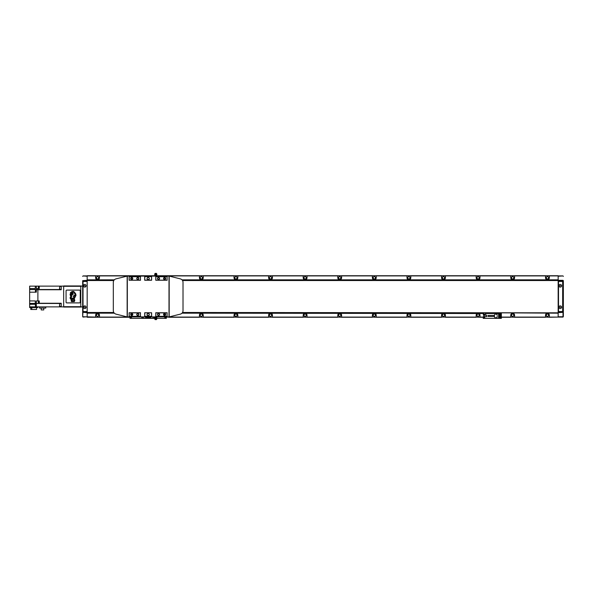 <?xml version="1.0" encoding="UTF-8"?>
<svg xmlns="http://www.w3.org/2000/svg" width="593" height="593" viewBox="0 0 593 593"><rect width="100%" height="100%" fill="white"/><g stroke="black" fill="none" stroke-linecap="round" stroke-linejoin="round"><path stroke-width="0.89" d="M512.671 276.642A1.179 1.179 0 0 0 511.492 277.82A1.179 1.179 0 0 0 512.671 278.999A1.179 1.179 0 0 0 513.849 277.82A1.179 1.179 0 0 0 512.671 276.642M547.435 276.642A1.179 1.179 0 0 0 546.264 277.82A1.179 1.179 0 0 0 547.435 278.999A1.179 1.179 0 0 0 548.614 277.82A1.179 1.179 0 0 0 547.435 276.642M478.077 276.642A1.179 1.179 0 0 0 476.905 277.82A1.179 1.179 0 0 0 478.077 278.999A1.179 1.179 0 0 0 479.255 277.82A1.179 1.179 0 0 0 478.077 276.642M443.482 276.642A1.179 1.179 0 0 0 442.311 277.82A1.179 1.179 0 0 0 443.482 278.999A1.179 1.179 0 0 0 444.661 277.82A1.179 1.179 0 0 0 443.482 276.642M408.896 276.642A1.179 1.179 0 0 0 407.717 277.82A1.179 1.179 0 0 0 408.896 278.999A1.179 1.179 0 0 0 410.067 277.82A1.179 1.179 0 0 0 408.896 276.642M374.302 276.642A1.179 1.179 0 0 0 373.123 277.82A1.179 1.179 0 0 0 374.302 278.999A1.179 1.179 0 0 0 375.473 277.82A1.179 1.179 0 0 0 374.302 276.642M339.707 276.642A1.179 1.179 0 0 0 338.529 277.82A1.179 1.179 0 0 0 339.707 278.999A1.179 1.179 0 0 0 340.886 277.82A1.179 1.179 0 0 0 339.707 276.642M305.113 276.642A1.179 1.179 0 0 0 303.935 277.82A1.179 1.179 0 0 0 305.113 278.999A1.179 1.179 0 0 0 306.292 277.82A1.179 1.179 0 0 0 305.113 276.642M270.519 276.642A1.179 1.179 0 0 0 269.348 277.82A1.179 1.179 0 0 0 270.519 278.999A1.179 1.179 0 0 0 271.698 277.82A1.179 1.179 0 0 0 270.519 276.642M235.925 276.642A1.179 1.179 0 0 0 234.754 277.82A1.179 1.179 0 0 0 235.925 278.999A1.179 1.179 0 0 0 237.104 277.82A1.179 1.179 0 0 0 235.925 276.642M201.338 276.642A1.179 1.179 0 0 0 200.16 277.82A1.179 1.179 0 0 0 201.338 278.999A1.179 1.179 0 0 0 202.509 277.82A1.179 1.179 0 0 0 201.338 276.642M131.001 278.08A1.179 1.179 0 0 0 132.461 278.955M97.556 276.642A1.179 1.179 0 0 0 96.377 277.82A1.179 1.179 0 0 0 97.556 278.999A1.179 1.179 0 0 0 98.734 277.82A1.179 1.179 0 0 0 97.556 276.642M512.671 314.001A1.179 1.179 0 0 0 511.492 315.179A1.179 1.179 0 0 0 512.671 316.358A1.179 1.179 0 0 0 513.849 315.179A1.179 1.179 0 0 0 512.671 314.001M547.435 314.001A1.179 1.179 0 0 0 546.264 315.179A1.179 1.179 0 0 0 547.435 316.358A1.179 1.179 0 0 0 548.614 315.179A1.179 1.179 0 0 0 547.435 314.001M131.342 314.327A1.179 1.179 0 0 0 131.001 314.92M201.338 314.001A1.179 1.179 0 0 0 200.16 315.179A1.179 1.179 0 0 0 201.338 316.358A1.179 1.179 0 0 0 202.509 315.179A1.179 1.179 0 0 0 201.338 314.001M235.925 314.001A1.179 1.179 0 0 0 234.754 315.179A1.179 1.179 0 0 0 235.925 316.358A1.179 1.179 0 0 0 237.104 315.179A1.179 1.179 0 0 0 235.925 314.001M270.519 314.001A1.179 1.179 0 0 0 269.348 315.179A1.179 1.179 0 0 0 270.519 316.358A1.179 1.179 0 0 0 271.698 315.179A1.179 1.179 0 0 0 270.519 314.001M305.113 314.001A1.179 1.179 0 0 0 303.935 315.179A1.179 1.179 0 0 0 305.113 316.358A1.179 1.179 0 0 0 306.292 315.179A1.179 1.179 0 0 0 305.113 314.001M339.707 314.001A1.179 1.179 0 0 0 338.529 315.179A1.179 1.179 0 0 0 339.707 316.358A1.179 1.179 0 0 0 340.886 315.179A1.179 1.179 0 0 0 339.707 314.001M374.302 314.001A1.179 1.179 0 0 0 373.123 315.179A1.179 1.179 0 0 0 374.302 316.358A1.179 1.179 0 0 0 375.473 315.179A1.179 1.179 0 0 0 374.302 314.001M408.896 314.001A1.179 1.179 0 0 0 407.717 315.179A1.179 1.179 0 0 0 408.896 316.358A1.179 1.179 0 0 0 410.067 315.179A1.179 1.179 0 0 0 408.896 314.001M478.077 314.001A1.179 1.179 0 0 0 476.905 315.179A1.179 1.179 0 0 0 478.077 316.358A1.179 1.179 0 0 0 479.255 315.179A1.179 1.179 0 0 0 478.077 314.001M443.482 314.001A1.179 1.179 0 0 0 442.311 315.179A1.179 1.179 0 0 0 443.482 316.358A1.179 1.179 0 0 0 444.661 315.179A1.179 1.179 0 0 0 443.482 314.001M97.556 314.001A1.179 1.179 0 0 0 96.377 315.179A1.179 1.179 0 0 0 97.556 316.358A1.179 1.179 0 0 0 98.734 315.179A1.179 1.179 0 0 0 97.556 314.001M97.556 316.328A1.149 1.149 0 0 1 96.407 315.179A1.149 1.149 0 0 1 97.556 314.031A1.149 1.149 0 0 1 98.705 315.179A1.149 1.149 0 0 1 97.556 316.328M131.023 314.957A1.149 1.149 0 0 1 131.372 314.334M201.338 316.328A1.149 1.149 0 0 1 200.182 315.179A1.149 1.149 0 0 1 201.338 314.031A1.149 1.149 0 0 1 202.487 315.179A1.149 1.149 0 0 1 201.338 316.328M235.925 316.328A1.149 1.149 0 0 1 234.776 315.179A1.149 1.149 0 0 1 235.925 314.031A1.149 1.149 0 0 1 237.074 315.179A1.149 1.149 0 0 1 235.925 316.328M270.519 316.328A1.149 1.149 0 0 1 269.37 315.179A1.149 1.149 0 0 1 270.519 314.031A1.149 1.149 0 0 1 271.668 315.179A1.149 1.149 0 0 1 270.519 316.328M305.113 316.328A1.149 1.149 0 0 1 303.964 315.179A1.149 1.149 0 0 1 305.113 314.031A1.149 1.149 0 0 1 306.262 315.179A1.149 1.149 0 0 1 305.113 316.328M339.707 316.328A1.149 1.149 0 0 1 338.559 315.179A1.149 1.149 0 0 1 339.707 314.031A1.149 1.149 0 0 1 340.856 315.179A1.149 1.149 0 0 1 339.707 316.328M374.302 316.328A1.149 1.149 0 0 1 373.153 315.179A1.149 1.149 0 0 1 374.302 314.031A1.149 1.149 0 0 1 375.451 315.179A1.149 1.149 0 0 1 374.302 316.328M408.896 316.328A1.149 1.149 0 0 1 407.739 315.179A1.149 1.149 0 0 1 408.896 314.031A1.149 1.149 0 0 1 410.045 315.179A1.149 1.149 0 0 1 408.896 316.328M478.077 316.328A1.149 1.149 0 0 1 476.928 315.179A1.149 1.149 0 0 1 478.077 314.031A1.149 1.149 0 0 1 479.226 315.179A1.149 1.149 0 0 1 478.077 316.328M443.482 316.328A1.149 1.149 0 0 1 442.334 315.179A1.149 1.149 0 0 1 443.482 314.031A1.149 1.149 0 0 1 444.639 315.179A1.149 1.149 0 0 1 443.482 316.328M478.077 278.969A1.149 1.149 0 0 1 476.928 277.82A1.149 1.149 0 0 1 478.077 276.672A1.149 1.149 0 0 1 479.226 277.82A1.149 1.149 0 0 1 478.077 278.969M443.482 278.969A1.149 1.149 0 0 1 442.334 277.82A1.149 1.149 0 0 1 443.482 276.672A1.149 1.149 0 0 1 444.639 277.82A1.149 1.149 0 0 1 443.482 278.969M408.896 278.969A1.149 1.149 0 0 1 407.739 277.82A1.149 1.149 0 0 1 408.896 276.672A1.149 1.149 0 0 1 410.045 277.82A1.149 1.149 0 0 1 408.896 278.969M374.302 278.969A1.149 1.149 0 0 1 373.153 277.82A1.149 1.149 0 0 1 374.302 276.672A1.149 1.149 0 0 1 375.451 277.82A1.149 1.149 0 0 1 374.302 278.969M339.707 278.969A1.149 1.149 0 0 1 338.559 277.82A1.149 1.149 0 0 1 339.707 276.672A1.149 1.149 0 0 1 340.856 277.82A1.149 1.149 0 0 1 339.707 278.969M305.113 278.969A1.149 1.149 0 0 1 303.964 277.82A1.149 1.149 0 0 1 305.113 276.672A1.149 1.149 0 0 1 306.262 277.82A1.149 1.149 0 0 1 305.113 278.969M270.519 278.969A1.149 1.149 0 0 1 269.37 277.82A1.149 1.149 0 0 1 270.519 276.672A1.149 1.149 0 0 1 271.668 277.82A1.149 1.149 0 0 1 270.519 278.969M235.925 278.969A1.149 1.149 0 0 1 234.776 277.82A1.149 1.149 0 0 1 235.925 276.672A1.149 1.149 0 0 1 237.074 277.82A1.149 1.149 0 0 1 235.925 278.969M201.338 278.969A1.149 1.149 0 0 1 200.182 277.82A1.149 1.149 0 0 1 201.338 276.672A1.149 1.149 0 0 1 202.487 277.82A1.149 1.149 0 0 1 201.338 278.969M132.476 278.918A1.149 1.149 0 0 1 131.023 278.043M97.556 278.969A1.149 1.149 0 0 1 96.407 277.82A1.149 1.149 0 0 1 97.556 276.672A1.149 1.149 0 0 1 98.705 277.82A1.149 1.149 0 0 1 97.556 278.969M547.435 316.328A1.149 1.149 0 0 1 546.286 315.179A1.149 1.149 0 0 1 547.435 314.031A1.149 1.149 0 0 1 548.584 315.179A1.149 1.149 0 0 1 547.435 316.328M512.671 316.328A1.149 1.149 0 0 1 511.522 315.179A1.149 1.149 0 0 1 512.671 314.031A1.149 1.149 0 0 1 513.82 315.179A1.149 1.149 0 0 1 512.671 316.328M512.671 278.969A1.149 1.149 0 0 1 511.522 277.82A1.149 1.149 0 0 1 512.671 276.672A1.149 1.149 0 0 1 513.82 277.82A1.149 1.149 0 0 1 512.671 278.969M547.435 278.969A1.149 1.149 0 0 1 546.286 277.82A1.149 1.149 0 0 1 547.435 276.672A1.149 1.149 0 0 1 548.584 277.82A1.149 1.149 0 0 1 547.435 278.969M95.651 275.745L95.651 277.82A1.905 1.905 0 0 0 97.556 279.726A1.905 1.905 0 0 0 99.461 277.82L99.461 275.745L87.178 275.745L87.178 317.255L99.461 317.255L99.461 315.179A1.905 1.905 0 0 0 97.556 313.274A1.905 1.905 0 0 0 95.651 315.179L95.651 317.085L82.679 316.736L82.679 307.048L80.781 306.707L80.781 286.293L82.679 285.952L82.679 280.815M199.433 275.745L199.433 277.82A1.905 1.905 0 0 0 201.338 279.726A1.905 1.905 0 0 0 203.236 277.82L203.236 275.745L156.975 275.745M234.027 275.745L234.027 277.82A1.905 1.905 0 0 0 235.925 279.726A1.905 1.905 0 0 0 237.83 277.82L237.83 275.745L203.236 275.745M268.622 275.745L268.622 277.82A1.905 1.905 0 0 0 270.519 279.726A1.905 1.905 0 0 0 272.424 277.82L272.424 275.745L237.83 275.745M303.208 275.745L303.208 277.82A1.905 1.905 0 0 0 305.113 279.726A1.905 1.905 0 0 0 307.018 277.82L307.018 275.745L272.424 275.745M337.802 275.745L337.802 277.82A1.905 1.905 0 0 0 339.707 279.726A1.905 1.905 0 0 0 341.612 277.82L341.612 275.745L307.018 275.745M372.397 275.745L372.397 277.82A1.905 1.905 0 0 0 374.302 279.726A1.905 1.905 0 0 0 376.199 277.82L376.199 275.745L341.612 275.745M406.991 275.745L406.991 277.82A1.905 1.905 0 0 0 408.896 279.726A1.905 1.905 0 0 0 410.793 277.82L410.793 275.745L376.199 275.745M441.585 275.745L441.585 277.82A1.905 1.905 0 0 0 443.482 279.726A1.905 1.905 0 0 0 445.387 277.82L445.387 275.745L410.793 275.745M476.179 275.745L476.179 277.82A1.905 1.905 0 0 0 478.077 279.726A1.905 1.905 0 0 0 479.982 277.82L479.982 275.745L445.387 275.745M545.538 275.745L545.538 277.82A1.905 1.905 0 0 0 547.435 279.726A1.905 1.905 0 0 0 549.34 277.82L549.34 275.745L479.982 275.745M510.766 275.745L510.766 277.82A1.905 1.905 0 0 0 512.671 279.726A1.905 1.905 0 0 0 514.576 277.82L514.576 275.745M164.839 277.694L164.839 277.82A1.905 1.905 0 0 0 165.269 279.029M154.58 275.745L99.461 275.745M510.766 317.085L514.576 317.255L514.576 315.179A1.905 1.905 0 0 0 512.671 313.274A1.905 1.905 0 0 0 510.766 315.179L510.766 317.085L501.359 317.085A1.208 1.208 0 0 1 500.151 318.293L498.194 318.293A0.741 0.741 0 0 0 498.935 317.551A0.741 0.741 0 0 0 498.194 316.803L497.26 316.803A0.741 0.741 0 0 0 496.519 317.551A0.741 0.741 0 0 0 497.26 318.293L498.194 318.293M545.538 317.085L549.34 317.255L549.34 315.179A1.905 1.905 0 0 0 547.435 313.274A1.905 1.905 0 0 0 545.538 315.179L545.538 317.085L514.576 317.085M130.801 317.255L131.631 317.255M164.839 316.907L165.529 317.255M166.329 317.255L168.642 316.907M165.047 314.312A1.905 1.905 0 0 0 164.847 315.053M199.433 317.085L203.236 317.255L203.236 315.179A1.905 1.905 0 0 0 201.338 313.274A1.905 1.905 0 0 0 199.433 315.179L199.433 317.085L168.642 317.085M234.027 317.085L237.83 317.255L237.83 315.179A1.905 1.905 0 0 0 235.925 313.274A1.905 1.905 0 0 0 234.027 315.179L234.027 317.085L203.236 317.085M268.622 317.085L272.424 317.255L272.424 315.179A1.905 1.905 0 0 0 270.519 313.274A1.905 1.905 0 0 0 268.622 315.179L268.622 317.085L237.83 317.085M303.208 317.085L307.018 317.255L307.018 315.179A1.905 1.905 0 0 0 305.113 313.274A1.905 1.905 0 0 0 303.208 315.179L303.208 317.085L272.424 317.085M337.802 317.085L341.612 317.255L341.612 315.179A1.905 1.905 0 0 0 339.707 313.274A1.905 1.905 0 0 0 337.802 315.179L337.802 317.085L307.018 317.085M372.397 317.085L376.199 317.255L376.199 315.179A1.905 1.905 0 0 0 374.302 313.274A1.905 1.905 0 0 0 372.397 315.179L372.397 317.085L341.612 317.085M406.991 317.085L410.793 317.255L410.793 315.179A1.905 1.905 0 0 0 408.896 313.274A1.905 1.905 0 0 0 406.991 315.179L406.991 317.085L376.199 317.085M476.179 317.085L479.982 317.255L479.982 315.179A1.905 1.905 0 0 0 478.077 313.274A1.905 1.905 0 0 0 476.179 315.179L476.179 317.085L445.387 317.085L445.387 315.179A1.905 1.905 0 0 0 443.482 313.274A1.905 1.905 0 0 0 441.585 315.179L441.585 317.085L410.793 317.085M441.585 317.085L445.387 317.085M549.34 275.745L558.161 275.745L558.161 279.829L182.036 279.829M182.555 280.519L558.161 280.519L558.161 279.829M562.661 282.142L562.661 281.971A0.689 0.689 0 0 0 561.964 281.282L558.161 281.282L558.161 311.718L561.964 311.718A0.689 0.689 0 0 0 562.661 311.029L562.661 282.142A0.689 0.689 0 0 0 561.964 281.453L559.199 281.453A0.689 0.689 0 0 0 558.51 282.142L558.51 310.858A0.689 0.689 0 0 0 559.199 311.547L561.964 311.547A0.689 0.689 0 0 0 562.661 310.858M182.555 312.481L558.161 312.83L182.333 312.83M563.35 280.674L563.35 316.595L563.002 317.085L558.161 317.085L558.161 312.83M549.34 317.085L558.161 317.085L549.34 317.255M510.766 317.255L501.359 317.255M484.822 317.255L483.999 317.255M483.199 317.255L479.982 317.255M476.179 317.255L445.387 317.255M441.585 317.255L410.793 317.255M406.991 317.255L376.199 317.255M372.397 317.255L341.612 317.255M337.802 317.255L307.018 317.255M303.208 317.255L272.424 317.255M268.622 317.255L237.83 317.255M234.027 317.255L203.236 317.255M199.433 317.255L168.642 317.255M130.008 317.255L99.461 317.255M545.538 317.255L514.576 317.255M114.004 312.83L87.178 312.83M558.161 280.17L182.333 280.17M114.004 280.17L87.178 280.17M84.755 287.108A1.334 1.334 0 0 0 86.089 285.774A1.334 1.334 0 0 0 84.755 284.447A1.334 1.334 0 0 0 83.428 285.774A1.334 1.334 0 0 0 84.755 287.108M84.755 308.553A1.334 1.334 0 0 0 86.089 307.226A1.334 1.334 0 0 0 84.755 305.892A1.334 1.334 0 0 0 83.428 307.226A1.334 1.334 0 0 0 84.755 308.553M84.414 307.026L85.103 307.426L84.414 307.026M84.414 285.574L85.103 285.974L84.414 285.574M83.027 282.142L83.027 310.858A0.689 0.689 0 0 0 83.717 311.547L86.489 311.547A0.689 0.689 0 0 0 87.178 310.858L87.178 282.142A0.689 0.689 0 0 0 86.489 281.453L83.717 281.453A0.689 0.689 0 0 0 83.027 282.142L83.027 280.674L87.178 280.674M83.027 310.858L82.679 316.595M87.178 316.736L83.027 317.085M82.679 276.405L83.027 275.915L87.178 276.264M87.178 312.674L82.679 312.326M87.178 312.326L82.679 312.185M82.679 280.674L87.178 280.326M83.027 275.915L95.651 275.915M66.772 290.103A0.689 0.689 0 0 0 66.075 290.792L66.075 302.208A0.689 0.689 0 0 0 66.772 302.897L79.566 302.897A0.689 0.689 0 0 0 80.263 302.208L80.263 290.792A0.689 0.689 0 0 0 79.566 290.103L66.772 290.103A0.689 0.689 0 0 0 66.075 290.792M82.679 285.952L82.679 307.048M81.122 285.952L63.659 285.952L63.659 307.048L81.122 307.048M63.659 306.707L80.781 306.707M63.659 286.293L80.781 286.293M36.329 291.815L35.424 291.815L35.424 289.91L36.329 289.91M39.264 301.311L38.367 301.311L38.367 303.216L39.264 303.216M36.329 304.713L35.424 304.713L35.424 306.618L36.329 306.618M39.264 286.182L38.367 286.182L38.367 288.079L39.264 288.079M59.678 306.529L59.678 303.594L59.5 306.359L61.235 306.529M59.678 289.406L59.678 286.471L59.5 289.236L61.235 289.406M43.771 308.056L43.771 309.924L41.199 309.924L41.199 308.056M45.772 306.877L39.494 306.877L39.494 308.056L45.772 308.056L45.772 306.877L61.235 306.877L61.235 303.253L39.264 303.253L39.264 300.925L36.329 300.925L36.329 303.423L39.264 303.253M36.566 307.567L36.566 309.472L30.754 309.472L30.754 307.567M31.785 309.472L31.785 307.567M37.782 306.863L37.782 307.567L29.65 307.567L29.65 306.863L36.329 306.863L36.329 304.283L29.65 304.283L29.65 306.863M29.65 300.925L29.65 303.423L35.291 303.423L35.291 300.925L29.65 300.925L29.65 292.179L36.329 292.179L36.329 289.569L29.65 289.569L29.65 292.179M29.65 288.546L35.291 288.546L35.291 286.137L29.65 286.137L29.65 289.51L61.235 289.51M39.264 288.546L39.264 286.123L36.329 286.137L36.329 288.546L39.264 288.546M37.885 300.925L37.885 289.747L61.235 289.747L61.235 286.123L63.659 286.123M39.494 306.877L36.329 306.863M39.264 286.123L61.235 286.123M61.235 306.877L63.659 306.877M37.885 289.747L36.329 289.747M29.65 303.423L61.235 303.49M29.65 303.49L29.65 304.283M35.291 286.137L36.329 286.137M35.291 303.253L36.329 303.253M154.78 274.018L156.767 274.018L156.456 273.395L155.099 273.395L154.78 274.018A1.09 1.09 0 0 0 154.684 274.463L154.714 274.463A1.09 1.09 0 0 0 154.884 275.085A0.682 0.682 0 0 1 154.595 275.649M154.58 275.656L155.173 275.656L154.58 276.093M154.884 275.085L156.671 275.085A0.682 0.682 0 0 0 156.96 275.641M156.107 274.463L155.44 274.463L156.107 274.463M155.952 274.744L155.952 274.181M137.791 279.362A0.852 0.852 0 0 1 136.939 278.51A0.852 0.852 0 0 1 137.791 277.665A0.852 0.852 0 0 1 138.636 278.51A0.852 0.852 0 0 1 137.791 279.362M137.791 279.548A1.038 1.038 0 0 1 136.753 278.51A1.038 1.038 0 0 1 137.791 277.472A1.038 1.038 0 0 1 138.829 278.51A1.038 1.038 0 0 1 137.791 279.548M137.791 315.335A0.852 0.852 0 0 1 136.939 314.49A0.852 0.852 0 0 1 137.791 313.638A0.852 0.852 0 0 1 138.636 314.49A0.852 0.852 0 0 1 137.791 315.335M137.791 315.528A1.038 1.038 0 0 1 136.753 314.49A1.038 1.038 0 0 1 137.791 313.452A1.038 1.038 0 0 1 138.829 314.49A1.038 1.038 0 0 1 137.791 315.528M164.595 279.362A0.852 0.852 0 0 1 163.75 278.51A0.852 0.852 0 0 1 164.595 277.665A0.852 0.852 0 0 1 165.447 278.51A0.852 0.852 0 0 1 164.595 279.362M164.595 279.548A1.038 1.038 0 0 1 163.557 278.51A1.038 1.038 0 0 1 164.595 277.472A1.038 1.038 0 0 1 165.632 278.51A1.038 1.038 0 0 1 164.595 279.548M131.735 279.362A0.852 0.852 0 0 1 130.883 278.51A0.852 0.852 0 0 1 131.735 277.665A0.852 0.852 0 0 1 132.587 278.51A0.852 0.852 0 0 1 131.735 279.362M131.735 279.548A1.038 1.038 0 0 1 130.697 278.51A1.038 1.038 0 0 1 131.735 277.472A1.038 1.038 0 0 1 132.773 278.51A1.038 1.038 0 0 1 131.735 279.548M158.546 315.335A0.852 0.852 0 0 1 157.694 314.49A0.852 0.852 0 0 1 158.546 313.638A0.852 0.852 0 0 1 159.391 314.49A0.852 0.852 0 0 1 158.546 315.335M158.546 315.528A1.038 1.038 0 0 1 157.508 314.49A1.038 1.038 0 0 1 158.546 313.452A1.038 1.038 0 0 1 159.584 314.49A1.038 1.038 0 0 1 158.546 315.528M158.546 279.362A0.852 0.852 0 0 1 157.694 278.51A0.852 0.852 0 0 1 158.546 277.665A0.852 0.852 0 0 1 159.391 278.51A0.852 0.852 0 0 1 158.546 279.362M158.546 279.548A1.038 1.038 0 0 1 157.508 278.51A1.038 1.038 0 0 1 158.546 277.472A1.038 1.038 0 0 1 159.584 278.51A1.038 1.038 0 0 1 158.546 279.548M164.595 315.335A0.852 0.852 0 0 1 163.75 314.49A0.852 0.852 0 0 1 164.595 313.638A0.852 0.852 0 0 1 165.447 314.49A0.852 0.852 0 0 1 164.595 315.335M164.595 315.528A1.038 1.038 0 0 1 163.557 314.49A1.038 1.038 0 0 1 164.595 313.452A1.038 1.038 0 0 1 165.632 314.49A1.038 1.038 0 0 1 164.595 315.528M131.735 315.335A0.852 0.852 0 0 1 130.883 314.49A0.852 0.852 0 0 1 131.735 313.638A0.852 0.852 0 0 1 132.587 314.49A0.852 0.852 0 0 1 131.735 315.335M131.735 315.528A1.038 1.038 0 0 1 130.697 314.49A1.038 1.038 0 0 1 131.735 313.452A1.038 1.038 0 0 1 132.773 314.49A1.038 1.038 0 0 1 131.735 315.528M169.183 316.907L169.183 276.093L180.398 278.888C182.029 279.414 182.903 280.533 183.015 282.246L183.015 310.754C182.903 312.467 182.029 313.586 180.398 314.112L169.183 316.907L127.325 316.907L127.325 276.093L115.939 278.888C114.301 279.414 113.426 280.533 113.315 282.246L113.315 310.754C113.426 312.467 114.301 313.586 115.939 314.112L127.147 316.907L127.147 276.093M127.325 276.093L169.183 276.093M129.244 316.284L129.141 312.756L129.141 316.388L140.452 316.284L140.452 312.859L129.244 312.859M129.244 280.141L129.141 276.612L129.141 280.244L140.452 280.141L140.452 276.716L129.244 276.716M155.877 316.284L155.774 312.756L155.774 316.388L167.085 316.284L167.085 312.859L155.877 312.859M155.877 280.141L155.774 276.612L155.774 280.244L167.085 280.141L167.085 276.716L155.877 276.716M167.085 316.284L167.085 312.859M167.085 280.141L167.085 276.716M140.452 316.284L140.452 312.859M140.452 280.141L140.452 276.716M128.103 316.907L168.227 316.907M128.103 276.093L168.227 276.093M151.519 312.859L151.623 316.388L151.623 312.756L144.707 312.756L144.707 316.388L144.811 312.859M148.168 315.609A1.127 1.127 0 0 1 147.042 314.49A1.127 1.127 0 0 1 148.168 313.363A1.127 1.127 0 0 1 149.288 314.49A1.127 1.127 0 0 1 148.168 315.609M151.519 316.284L144.811 316.284M148.168 315.528A1.038 1.038 0 0 1 147.131 314.49A1.038 1.038 0 0 1 148.168 313.452A1.038 1.038 0 0 1 149.206 314.49A1.038 1.038 0 0 1 148.168 315.528M151.519 276.716L151.623 280.244L151.623 276.612L144.707 276.612L144.707 280.244L144.811 276.716M148.168 279.637A1.127 1.127 0 0 1 147.042 278.51A1.127 1.127 0 0 1 148.168 277.391A1.127 1.127 0 0 1 149.288 278.51A1.127 1.127 0 0 1 148.168 279.637M151.519 280.141L144.811 280.141M148.168 279.548A1.038 1.038 0 0 1 147.131 278.51A1.038 1.038 0 0 1 148.168 277.472A1.038 1.038 0 0 1 149.206 278.51A1.038 1.038 0 0 1 148.168 279.548M140.556 276.612L129.141 276.612M151.623 276.612L144.707 276.612M167.189 276.612L155.774 276.612M140.556 312.756L129.141 312.756M140.556 280.244L129.141 280.244M140.556 316.388L129.141 316.388M151.623 316.388L144.707 316.388M167.189 316.388L155.774 316.388M151.623 280.244L144.707 280.244M151.623 312.756L144.707 312.756M167.189 312.756L155.774 312.756M167.189 280.244L155.774 280.244M145.656 316.907L147.561 316.907M148.769 316.907L150.674 316.907M154.595 317.359A0.682 0.682 0 0 1 154.884 317.915L156.671 317.915A0.682 0.682 0 0 1 156.96 317.351M156.975 317.344L156.374 317.344L156.975 316.907M156.107 318.537L155.44 318.537L156.107 318.537M156.767 318.982L156.456 319.605L155.099 319.605L154.78 318.982L156.767 318.982A1.09 1.09 0 0 0 156.671 317.915M155.952 318.819L155.952 318.256M154.58 316.907L154.58 317.344L156.374 317.344L156.374 316.907M155.173 316.907L155.173 317.344M155.603 318.256L155.603 318.819M156.975 276.093L156.975 275.656L155.173 275.656L155.173 276.093M156.374 276.093L156.374 275.656M155.603 274.181L155.603 274.744M164.765 316.907A0.423 0.423 0 0 0 165.113 317.581A0.423 0.423 0 0 0 165.469 316.907M165.447 314.46A0.423 0.423 0 0 0 164.691 314.727A0.423 0.423 0 0 0 165.121 315.157M164.943 314.208L165.373 314.208M164.439 315.328L163.979 315.076M143.684 316.907A0.741 0.741 0 0 0 144.069 318.293L146.953 318.293A1.208 1.208 0 0 0 148.168 317.085L148.168 318.359L130.008 318.359L130.008 316.907M166.329 316.907L166.329 318.359L156.849 318.359M154.699 318.359L148.168 318.359L148.168 317.085A1.208 1.208 0 0 0 149.377 318.293L152.268 318.293A0.741 0.741 0 0 0 152.646 316.907M150.326 317.085A0.949 0.949 0 0 1 149.377 318.1A0.949 0.949 0 0 1 148.458 316.907A0.949 0.949 0 0 0 149.377 318.1M154.617 317.374L153.528 318.293L152.268 318.293M151 316.907A0.719 0.719 0 0 0 151.334 318.271L152.268 318.271A0.719 0.719 0 0 0 152.594 316.907M150.948 316.907A0.741 0.741 0 0 0 151.334 318.293M149.807 317.085L149.377 317.648L148.947 317.085M150.585 317.551L150.585 317.07M484.407 314.305A0.423 0.423 0 0 0 483.984 314.727A0.423 0.423 0 0 0 484.407 315.157A0.423 0.423 0 0 0 484.837 314.727A0.423 0.423 0 0 0 484.407 314.305M484.407 316.729A0.423 0.423 0 0 0 483.984 317.151A0.423 0.423 0 0 0 484.407 317.581A0.423 0.423 0 0 0 484.837 317.151A0.423 0.423 0 0 0 484.407 316.729M484.585 314.208L485.534 314.105L485.534 313.171M483.732 314.208L483.629 313.171M499.973 314.208L500.929 314.105L500.929 313.171M499.128 314.208L499.024 313.171M499.476 314.208A0.845 0.845 0 0 0 500.151 315.58A0.845 0.845 0 0 0 500.818 314.208L500.41 314.208M485.43 314.208L485.015 314.208M483.629 313.519L483.199 313.519L483.547 315.424L486.66 315.076L486.831 316.632L483.547 316.462L483.199 318.359L501.359 318.359L501.359 316.803M501.359 315.076L501.359 313.171L483.199 312.83M558.161 313.171L501.359 312.83M483.199 313.519L182.036 313.171M494.443 316.462L488.113 316.462L488.113 315.424L494.443 315.424M500.151 315.684A0.949 0.949 0 0 0 500.915 314.164A0.949 0.949 0 0 1 500.151 315.684A0.949 0.949 0 0 1 499.35 314.208M500.151 318.1A0.949 0.949 0 0 1 499.195 317.151A0.949 0.949 0 0 1 500.151 316.202A0.949 0.949 0 0 1 501.1 317.151A0.949 0.949 0 0 1 500.151 318.1A0.949 0.949 0 0 0 501.1 317.151A0.949 0.949 0 0 0 500.151 316.202M497.26 318.293L496 318.293L494.443 316.988L494.443 314.898L496 313.586L497.26 313.586A0.741 0.741 0 0 0 496.519 314.334A0.741 0.741 0 0 0 497.26 315.076L498.194 315.053A0.719 0.719 0 0 0 498.913 314.334A0.719 0.719 0 0 0 498.194 313.615L497.26 313.615A0.719 0.719 0 0 0 496.541 314.334A0.719 0.719 0 0 0 497.26 315.053L498.194 315.076A0.741 0.741 0 0 0 498.935 314.334A0.741 0.741 0 0 0 498.194 313.586L497.26 313.586M497.26 318.271L498.194 318.271A0.719 0.719 0 0 0 498.913 317.551A0.719 0.719 0 0 0 498.194 316.832L497.26 316.832A0.719 0.719 0 0 0 496.541 317.551A0.719 0.719 0 0 0 497.26 318.271M500.151 317.648L500.581 317.403L500.151 316.655L499.714 316.899L500.151 317.648M500.151 315.231L500.581 314.979L500.151 314.231L499.714 314.483L500.151 315.231M501.359 317.085L501.359 314.801A1.208 1.208 0 0 0 500.929 313.875M498.935 314.334L498.935 317.551M498.194 313.586L499.024 313.586M131.209 315.157A0.423 0.423 0 0 0 131.639 314.727A0.423 0.423 0 0 0 130.883 314.46M130.868 316.907A0.423 0.423 0 0 0 131.216 317.581A0.423 0.423 0 0 0 131.564 316.907M130.927 314.208L132.343 313.89M132.35 315.076L131.891 315.328M146.953 318.1A0.949 0.949 0 0 0 147.872 316.907A0.949 0.949 0 0 1 146.953 318.1A0.949 0.949 0 0 1 146.004 317.085M144.069 318.293L142.802 318.293L141.245 316.907M143.736 316.907A0.719 0.719 0 0 0 144.069 318.271L145.003 318.271A0.719 0.719 0 0 0 145.329 316.907M145.003 318.293A0.741 0.741 0 0 0 145.381 316.907M146.523 317.085L146.953 317.648L147.39 317.085M145.745 317.07L145.745 317.551M560.237 308.553A1.334 1.334 0 0 0 561.571 307.226A1.334 1.334 0 0 0 560.237 305.892A1.334 1.334 0 0 0 558.902 307.226A1.334 1.334 0 0 0 560.237 308.553M560.237 287.108A1.334 1.334 0 0 0 561.571 285.774A1.334 1.334 0 0 0 560.237 284.447A1.334 1.334 0 0 0 558.902 285.774A1.334 1.334 0 0 0 560.237 287.108M560.637 285.774L559.836 285.774L560.637 285.774M560.637 307.226L559.836 307.226L560.637 307.226M563.002 317.085L563.35 316.595M558.161 316.736L563.002 316.736L563.002 280.326L558.161 280.326L558.161 281.282M563.35 312.326L558.161 312.674L563.35 312.185M563.35 280.815L558.161 280.674M558.161 276.264L563.002 275.915L563.35 276.405M558.161 311.718L558.161 312.326M563.002 275.915L549.34 275.915M71.034 295.129L71.338 295.336A1.134 1.134 0 0 0 71.916 295.04L71.894 295.003A2.024 2.024 0 0 1 71.034 295.129M70.76 294.691A1.127 1.127 0 0 0 71.138 295.536L71.679 296.915L71.442 295.447A1.438 1.438 0 0 0 72.138 295.01A0.437 0.437 0 0 0 71.649 294.135A1.912 1.912 0 0 0 71.071 294.232L71.812 293.261L72.702 294.38L73.421 294.017L72.183 293.201L72.82 292.979L72.22 292.623L71.064 292.749L73.525 292.03L75.355 294.424L75.6 295.173L73.465 299.005L73.992 300.91L71.864 300.666L72.791 299.139L72.531 298.427L72.998 298.976L73.495 298.487L72.516 298.064L72.353 298.524L71.419 298.101L70.975 298.568L70.708 297.871L71.479 297.078L70.708 294.41A0.467 0.467 0 0 0 70.782 294.462A1.127 1.127 0 0 0 70.76 294.691M72.294 299.08L71.449 300.495L71.694 301.311L74.125 301.244L74.488 300.288L73.791 298.968L75.785 295.181L74.926 293.142L73.569 291.719L72.035 291.741L70.582 292.846L71.419 293.061L70.345 294.291L71.13 296.952L70.345 297.871L70.745 298.872L72.294 299.08M73.213 296.129L73.828 297.819L75.281 295.158L75.059 294.817L73.213 296.129M71.938 299.154L71.123 300.473L71.457 301.629L74.384 301.592L74.822 300.14L74.169 299.005L76.03 295.255L75.6 293.609L73.74 291.415L72.072 291.467L70.337 292.734L70.715 293.335L70.056 294.306L70.767 296.856L70.018 297.834L70.619 299.198L71.938 299.154M66.075 302.208A0.689 0.689 0 0 0 66.772 302.897M80.263 290.792A0.689 0.689 0 0 0 79.566 290.103M484.829 317.085L483.992 317.085M483.199 317.085L479.982 317.085M114.301 313.171L87.178 313.171M130.008 317.085L99.461 317.085M113.774 312.481L87.178 312.481M113.774 280.519L87.178 280.519M114.301 279.829L87.178 279.829M510.766 275.915L479.982 275.915M476.179 275.915L445.387 275.915M441.585 275.915L410.793 275.915M406.991 275.915L376.199 275.915M372.397 275.915L341.612 275.915M337.802 275.915L307.018 275.915M303.208 275.915L272.424 275.915M268.622 275.915L237.83 275.915M234.027 275.915L203.236 275.915M199.433 275.915L168.642 275.915M164.839 275.915L156.975 275.915M154.58 275.915L134.055 275.915M130.245 275.915L99.461 275.915M545.538 275.915L514.576 275.915M169.005 316.907L169.005 276.093M145.656 316.944L147.561 316.944M148.769 316.944L150.674 316.944M163.994 314.105L165.358 314.105M150.222 317.085A0.845 0.845 0 0 1 149.377 317.996A0.845 0.845 0 0 1 148.561 316.907M483.629 314.105L485.534 314.105M499.024 314.105L500.929 314.105M501.359 313.519L500.929 313.519M499.024 313.519L485.534 313.519M500.151 317.996A0.845 0.845 0 0 1 499.299 317.151A0.845 0.845 0 0 1 500.151 316.306A0.845 0.845 0 0 1 500.996 317.151A0.845 0.845 0 0 1 500.151 317.996M130.971 314.105L132.343 314.105M147.768 316.907A0.845 0.845 0 0 1 146.953 317.996A0.845 0.845 0 0 1 146.108 317.085M59.678 286.471L61.235 286.471M59.678 303.594L61.235 303.594M156.671 275.085A1.09 1.09 0 0 0 156.767 274.018M154.884 317.915A1.09 1.09 0 0 0 154.78 318.982"/></g></svg>
